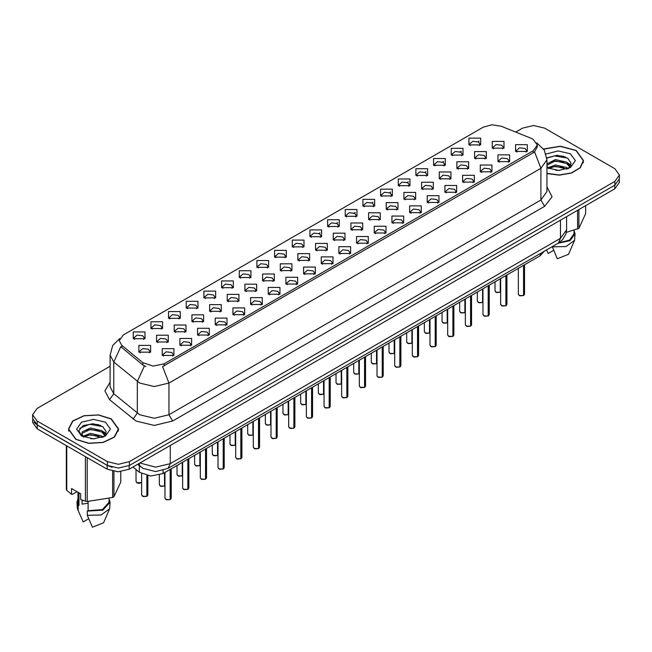 <?xml version="1.0" encoding="UTF-8"?>
<svg xmlns="http://www.w3.org/2000/svg" width="652" height="652" viewBox="0 0 652 652"><rect width="100%" height="100%" fill="white"/><g stroke="black" fill="none" stroke-linecap="round" stroke-linejoin="round"><path stroke-width="0.98" d="M292.251 246.896L292.251 240.14L303.971 240.14L303.971 246.896L292.251 246.896M302.609 247.532L303.286 246.057L301.77 243.938L296.13 243.294L292.935 246.057L293.612 247.532M274.59 257.1L274.59 250.335L286.301 250.335L286.301 257.1L274.59 257.1M284.94 257.736L285.625 256.252L284.109 254.141L278.461 253.489L275.266 256.252L275.943 257.736M256.921 267.304L256.921 260.539L268.632 260.539L268.632 267.304L256.921 267.304M267.279 267.931L267.956 266.456L266.44 264.345L260.792 263.693L257.597 266.456L258.282 267.931M203.913 297.899L203.913 291.134L215.633 291.134L215.633 297.899L203.913 297.899M214.272 298.534L214.948 297.059L213.432 294.94L207.792 294.296L204.598 297.059L205.274 298.534M186.244 308.103L186.244 301.338L197.963 301.338L197.963 308.103L186.244 308.103M196.602 308.738L197.279 307.255L195.763 305.144L190.123 304.492L186.928 307.255L187.605 308.738M168.583 318.306L168.583 311.542L180.294 311.542L180.294 318.306L168.583 318.306M178.933 318.934L179.618 317.459L178.102 315.34L172.454 314.696L169.259 317.459L169.936 318.934M150.914 328.502L150.914 321.738L162.625 321.738L162.625 328.502L150.914 328.502M161.264 329.138L161.949 327.654L160.433 325.544L154.785 324.9L151.59 327.654L152.275 329.138M239.251 277.499L239.251 270.735L250.963 270.735L250.963 277.499L239.251 277.499M249.61 278.135L250.286 276.652L248.771 274.541L243.131 273.897L239.928 276.652L240.612 278.135M221.582 287.703L221.582 280.939L233.302 280.939L233.302 287.703L221.582 287.703M231.941 288.339L232.617 286.856L231.101 284.745L225.462 284.093L222.267 286.856L222.943 288.339M309.92 236.7L309.92 229.936L321.64 229.936L321.64 236.7L309.92 236.7M320.279 237.336L320.955 235.853L319.439 233.742L313.799 233.09L310.605 235.853L311.281 237.336M327.589 226.497L327.589 219.732L339.309 219.732L339.309 226.497L327.589 226.497M337.948 227.132L338.624 225.657L337.108 223.538L331.469 222.894L328.274 225.657L328.95 227.132M345.258 216.301L345.258 209.537L356.97 209.537L356.97 216.301L345.258 216.301M355.617 216.929L356.294 215.453L354.778 213.343L349.138 212.691L345.935 215.453L346.619 216.929M362.928 206.097L362.928 199.333L374.639 199.333L374.639 206.097L362.928 206.097M373.286 206.733L373.963 205.25L372.447 203.139L366.799 202.487L363.604 205.25L364.289 206.733M380.597 195.893L380.597 189.137L392.308 189.137L392.308 195.893L380.597 195.893M390.947 196.529L391.632 195.054L390.116 192.935L384.468 192.291L381.273 195.054L381.95 196.529M398.258 185.698L398.258 178.933L409.978 178.933L409.978 185.698L398.258 185.698M408.617 186.333L409.293 184.85L407.777 182.739L402.137 182.087L398.942 184.85L399.619 186.333M415.927 175.494L415.927 168.729L427.647 168.729L427.647 175.494L415.927 175.494M426.286 176.13L426.962 174.654L425.446 172.535L419.806 171.892L416.612 174.654L417.288 176.13M433.596 165.298L433.596 158.534L445.316 158.534L445.316 165.298L433.596 165.298M443.955 165.934L444.631 164.451L443.115 162.34L437.476 161.688L434.281 164.451L434.957 165.934M451.266 155.095L451.266 148.33L462.977 148.33L462.977 155.095L451.266 155.095M461.624 155.73L462.301 154.247L460.785 152.136L455.145 151.492L451.942 154.247L452.627 155.73M468.935 144.899L468.935 138.134L480.646 138.134L480.646 144.899L468.935 144.899M479.293 145.526L479.97 144.051L478.454 141.932L472.806 141.288L469.611 144.051L470.296 145.526M133.244 338.706L133.244 331.941L144.956 331.941L144.956 338.706L133.244 338.706M143.603 339.342L144.279 337.858L142.764 335.747L137.124 335.095L133.921 337.858L134.605 339.342M315.584 250.172L315.584 243.408L327.304 243.408L327.304 250.172L315.584 250.172M325.943 250.8L326.619 249.325L325.103 247.214L319.464 246.562L316.269 249.325L316.945 250.8M297.915 260.368L297.915 253.604L309.635 253.604L309.635 260.368L297.915 260.368M308.274 261.004L308.95 259.52L307.434 257.41L301.794 256.766L298.6 259.52L299.276 261.004M280.254 270.572L280.254 263.807L291.966 263.807L291.966 270.572L280.254 270.572M290.605 271.208L291.289 269.724L289.765 267.613L284.125 266.961L280.93 269.724L281.607 271.208M262.585 280.767L262.585 274.003L274.296 274.003L274.296 280.767L262.585 280.767M272.935 281.403L273.62 279.928L272.104 277.809L266.456 277.165L263.261 279.928L263.938 281.403M209.577 311.371L209.577 304.606L221.297 304.606L221.297 311.371L209.577 311.371M219.936 312.006L220.612 310.523L219.096 308.412L213.457 307.768L210.262 310.523L210.938 312.006M227.246 301.175L227.246 294.411L238.958 294.411L238.958 301.175L227.246 301.175M237.605 301.803L238.282 300.327L236.766 298.208L231.126 297.565L227.923 300.327L228.607 301.803M156.578 341.974L156.578 335.209L168.289 335.209L168.289 341.974L156.578 341.974M166.928 342.61L167.613 341.126L166.097 339.016L160.449 338.364L157.254 341.126L157.931 342.61M174.247 331.77L174.247 325.006L185.959 325.006L185.959 331.77L174.247 331.77M184.597 332.406L185.282 330.931L183.758 328.812L178.118 328.168L174.923 330.931L175.6 332.406M191.908 321.575L191.908 314.81L203.628 314.81L203.628 321.575L191.908 321.575M202.267 322.21L202.943 320.727L201.427 318.616L195.787 317.964L192.593 320.727L193.269 322.21M244.916 290.971L244.916 284.207L256.627 284.207L256.627 290.971L244.916 290.971M255.274 291.607L255.951 290.124L254.435 288.013L248.787 287.361L245.592 290.124L246.277 291.607M333.253 239.969L333.253 233.204L344.965 233.204L344.965 239.969L333.253 239.969M343.612 240.604L344.289 239.121L342.773 237.01L337.133 236.358L333.93 239.121L334.615 240.604M350.923 229.765L350.923 223.008L362.634 223.008L362.634 229.765L350.923 229.765M361.281 230.4L361.958 228.925L360.442 226.806L354.794 226.162L351.599 228.925L352.284 230.4M368.592 219.569L368.592 212.805L380.303 212.805L380.303 219.569L368.592 219.569M378.942 220.205L379.627 218.722L378.111 216.611L372.463 215.959L369.268 218.722L369.945 220.205M386.261 209.365L386.261 202.601L397.973 202.601L397.973 209.365L386.261 209.365M396.612 210.001L397.296 208.526L395.772 206.407L390.132 205.763L386.938 208.526L387.614 210.001M403.922 199.17L403.922 192.405L415.642 192.405L415.642 199.17L403.922 199.17M414.281 199.797L414.957 198.322L413.441 196.211L407.802 195.559L404.607 198.322L405.283 199.797M421.591 188.966L421.591 182.201L433.311 182.201L433.311 188.966L421.591 188.966M431.95 189.602L432.626 188.118L431.111 186.007L425.471 185.364L422.276 188.118L422.952 189.602M439.261 178.77L439.261 172.006L450.972 172.006L450.972 178.77L439.261 178.77M449.619 179.398L450.296 177.923L448.78 175.804L443.14 175.16L439.945 177.923L440.622 179.398M456.93 168.566L456.93 161.802L468.641 161.802L468.641 168.566L456.93 168.566M467.288 169.202L467.965 167.719L466.449 165.608L460.801 164.956L457.606 167.719L458.291 169.202M474.599 158.363L474.599 151.598L486.31 151.598L486.31 158.363L474.599 158.363M484.949 158.998L485.634 157.523L484.118 155.404L478.47 154.76L475.275 157.523L475.952 158.998M492.268 148.167L492.268 141.403L503.98 141.403L503.98 148.167L492.268 148.167M502.619 148.803L503.303 147.319L501.779 145.209L496.139 144.557L492.945 147.319L493.621 148.803M138.909 352.178L138.909 345.413L150.62 345.413L150.62 352.178L138.909 352.178M149.267 352.805L149.944 351.33L148.428 349.211L142.78 348.567L139.585 351.33L140.27 352.805M179.903 345.242L179.903 338.478L191.623 338.478L191.623 345.242L179.903 345.242M190.262 345.878L190.938 344.395L189.422 342.284L183.782 341.64L180.588 344.395L181.264 345.878M197.572 335.046L197.572 328.282L209.292 328.282L209.292 335.046L197.572 335.046M207.931 335.674L208.607 334.199L207.091 332.08L201.452 331.436L198.257 334.199L198.933 335.674M215.242 324.843L215.242 318.078L226.961 318.078L226.961 324.843L215.242 324.843M225.6 325.478L226.277 323.995L224.761 321.884L219.121 321.232L215.926 323.995L216.603 325.478M232.911 314.639L232.911 307.874L244.622 307.874L244.622 314.639L232.911 314.639M243.269 315.275L243.946 313.799L242.43 311.68L236.79 311.037L233.587 313.799L234.272 315.275M250.58 304.443L250.58 297.679L262.291 297.679L262.291 304.443L250.58 304.443M260.93 305.079L261.615 303.596L260.099 301.485L254.451 300.833L251.256 303.596L251.941 305.079M268.249 294.239L268.249 287.475L279.961 287.475L279.961 294.239L268.249 294.239M278.6 294.875L279.284 293.392L277.768 291.281L272.12 290.637L268.926 293.392L269.602 294.875M285.91 284.044L285.91 277.279L297.63 277.279L297.63 284.044L285.91 284.044M296.269 284.671L296.945 283.196L295.429 281.085L289.79 280.433L286.595 283.196L287.271 284.671M303.579 273.84L303.579 267.075L315.299 267.075L315.299 273.84L303.579 273.84M313.938 274.476L314.614 272.992L313.099 270.882L307.459 270.23L304.264 272.992L304.94 274.476M321.249 263.636L321.249 256.88L332.968 256.88L332.968 263.636L321.249 263.636M331.607 264.272L332.284 262.797L330.768 260.678L325.128 260.034L321.933 262.797L322.61 264.272M338.918 253.441L338.918 246.676L350.629 246.676L350.629 253.441L338.918 253.441M349.276 254.076L349.953 252.593L348.437 250.482L342.797 249.83L339.594 252.593L340.279 254.076M356.587 243.237L356.587 236.472L368.298 236.472L368.298 243.237L356.587 243.237M366.937 243.872L367.622 242.397L366.106 240.278L360.458 239.634L357.263 242.397L357.948 243.872M374.256 233.041L374.256 226.277L385.968 226.277L385.968 233.041L374.256 233.041M384.607 233.669L385.291 232.193L383.775 230.083L378.127 229.431L374.933 232.193L375.609 233.669M391.917 222.837L391.917 216.073L403.637 216.073L403.637 222.837L391.917 222.837M402.276 223.473L402.952 221.99L401.436 219.879L395.797 219.227L392.602 221.99L393.278 223.473M409.586 212.633L409.586 205.877L421.306 205.877L421.306 212.633L409.586 212.633M419.945 213.269L420.621 211.794L419.106 209.675L413.466 209.031L410.271 211.794L410.947 213.269M427.256 202.438L427.256 195.673L438.975 195.673L438.975 202.438L427.256 202.438M437.614 203.074L438.291 201.59L436.775 199.479L431.135 198.827L427.94 201.59L428.617 203.074M444.925 192.234L444.925 185.47L456.636 185.47L456.636 192.234L444.925 192.234M455.283 192.87L455.96 191.395L454.444 189.276L448.804 188.632L445.601 191.395L446.286 192.87M462.594 182.038L462.594 175.274L474.306 175.274L474.306 182.038L462.594 182.038M472.953 182.674L473.629 181.191L472.113 179.08L466.465 178.428L463.27 181.191L463.955 182.674M480.263 171.835L480.263 165.07L491.975 165.07L491.975 171.835L480.263 171.835M490.614 172.47L491.298 170.987L489.782 168.876L484.134 168.232L480.94 170.987L481.616 172.47M497.924 161.639L497.924 154.874L509.644 154.874L509.644 161.639L497.924 161.639M508.283 162.266L508.959 160.791L507.443 158.672L501.804 158.029L498.609 160.791L499.285 162.266M515.593 151.435L515.593 144.671L527.313 144.671L527.313 151.435L515.593 151.435M525.952 152.071L526.629 150.588L525.113 148.477L519.473 147.825L516.278 150.588L516.954 152.071M162.242 355.446L162.242 348.681L173.954 348.681L173.954 355.446L162.242 355.446M172.593 356.082L173.277 354.598L171.761 352.487L166.113 351.835L162.918 354.598L163.595 356.082M531.347 138.42L533.214 139.324L537.305 145.029L533.214 150.734L164.182 363.792L153.081 366.122L142.853 362.708L121.745 345.307L119.21 340.678L123.309 334.973L483.295 127.132L491.967 124.801L501.201 126.227L531.347 138.42M544.436 251.11L540.158 255.788L163.09 473.482L150.759 476.074L139.389 472.284L132.967 466.995M546.963 173.554L559.367 175.16L571.543 173.049L580.37 167.768L583.581 160.669L576.229 150.416L560.361 146.211L543.589 148.99M111.28 418.853L98.428 414.884L83.921 415.707L72.649 421.045L68.419 429.097L75.771 439.35L88.631 443.319L103.138 442.496L114.41 437.158L118.64 429.097L111.28 418.853M537.305 145.029L537.305 146.741L534.567 151.859L533.214 152.837L162.609 366.603L168.941 383.026L154.304 386.522L139.658 383.026L113.815 362.031L110.074 355.177L110.074 386.88L113.815 393.735L139.658 414.729L154.304 418.234L168.941 414.729L540.899 199.985L546.963 191.525L546.963 159.821L540.899 168.281L534.567 151.859M110.074 366.285L37.148 408.388L32.6 414.729L32.6 418.535L37.148 424.876L107.441 465.455L118.419 468.079L129.406 465.455L614.852 185.184L619.4 178.844L619.4 175.038L614.852 168.697L544.559 128.118L533.581 125.494L522.594 128.118L515.708 132.095M145.991 366.603L142.853 365.014L120.799 346.66L113.815 362.031L113.815 393.735L109.577 399.684L104.899 390.866L110.074 382.137M32.6 414.729L37.148 421.07L107.441 461.649L118.419 464.281L129.406 461.649L614.852 181.386L619.4 175.038M100.75 425.503L99.202 425.21M565.7 157.075L564.143 156.782M32.706 419.595L32.706 422.488L37.262 428.829L107.181 469.195L118.167 471.82L129.153 469.195L614.738 188.844L619.294 182.503L619.294 179.911M33.912 422.137L37.262 425.022L107.181 465.389L112.177 467.329M170.196 499.562L166.643 499.864L164.989 498.242L165.901 499.513L170.196 499.562L170.196 469.383M170.172 499.611L165.975 499.554M170.196 499.44L170.384 469.277M146.863 496.294L143.31 496.596L141.655 494.974L142.568 496.245L146.863 496.294L146.863 475.585M146.839 496.343L142.641 496.286M146.863 496.172L147.059 475.626M546.963 173.383L559.261 175.013L571.348 172.943L580.125 167.711L583.32 160.669L576.042 150.522L560.312 146.358L543.687 149.137M555.643 170.278L559.587 170.392M547.908 167.8L555.439 164.923L566.751 167.572L568.12 168.664M548.601 168.526L555.439 166.268L566.995 169.08M546.963 166.121L548.707 168.615M546.963 163.888L555.439 159.553L566.751 162.201L570.109 166.847M546.963 165.233L555.439 160.897L566.751 163.546L569.848 167.197M546.963 167.8L558.772 170.416L570.41 167.564L575.349 160.669L570.41 153.774L558.136 150.922L546.066 154.059M568.52 168.501L571.16 163.31L567.819 158.265L557.15 155.249L546.865 157.841M566.327 232.357L578.878 228.33L585.7 213.636L585.7 205.608M552.26 246.595L557.33 258.771L568.52 254.272L574.542 240.352L575.04 233.799L574.004 230.474M552.26 246.896L565.985 246.554L574.542 240.352M557.867 243.359L569.97 240.686L575.04 233.799M558.878 242.764L569.595 240.058L574.004 233.799L574.004 230.36M578.878 209.553L578.878 228.33M577.582 229.08L577.582 210.294M546.588 250.026L548.177 253.481L553.646 250.327M546.889 158.151L554.518 155.893L567.59 158.118M550.801 161.94L554.518 161.264L563.85 162.063M568.952 164.239L570.793 165.592M550.801 167.303L554.518 166.635L563.85 167.434M567.55 162.796L570.973 165.078M75.958 439.244L88.68 443.173L103.04 442.358L114.19 437.076L118.379 429.097L111.101 418.959L98.379 415.031L84.018 415.846L72.861 421.127L68.68 429.097L75.958 439.244M82.649 500.345L82.054 501.494M82.054 500.133L82.054 504.175L88.118 503.181M90.701 438.706L94.646 438.829M82.959 436.237L90.498 433.36L101.802 436.001L103.171 437.101M83.652 436.954L90.498 434.697L102.054 437.516M105.168 435.275L101.802 430.63L90.498 427.989L82.225 431.868L81.875 433.955L83.758 437.052M81.899 434.085L82.225 433.213L90.498 429.334L101.802 431.974L104.899 435.626M103.57 436.938L106.219 431.746L102.869 426.701L93.13 423.71L83.171 425.56L78.762 430.801L82.193 436.327M105.469 422.211L93.529 419.358L81.59 422.211L76.651 429.097L81.59 435.992L93.529 438.845L105.469 435.992L110.408 429.097L105.469 422.211M77.009 491.689L72.364 494.371L71.516 494.314L71.516 488.519L80.669 493.808L80.669 499.603L85.412 501.176L87.181 501.453L112.641 497.509L113.937 496.767L120.759 482.064L120.759 471.698M88.118 501.518L88.118 510.638L87.319 511.103L87.319 515.333L92.388 527.199L103.57 522.708L109.601 508.78L110.098 502.236L109.063 498.902M87.319 515.333L101.044 514.982L109.601 508.78M87.319 511.103L102.796 510.166L110.098 502.236M88.118 510.638L102.397 509.595L109.063 502.236L109.063 498.796M66.3 445.593L66.3 489.391L66.773 490.418L71.516 494.314M113.937 471.486L113.937 496.767M112.641 497.509L112.641 471.233M66.773 445.87L66.773 490.418M85.412 501.176L85.412 456.628M87.181 457.647L87.181 501.453M83.48 437.06L81.875 433.955M77.995 498.902L76.96 502.236L77.458 508.78L83.236 521.918L88.696 518.764M78.167 510.043L78.167 505.822L78.965 505.357L78.965 492.822M76.96 502.236L78.167 505.822M77.995 492.26L77.995 502.236L78.965 505.357M79.666 428.397L89.577 424.33L102.641 426.547M85.86 430.369L89.577 429.692L98.908 430.491M104.01 432.675L105.852 434.028M85.86 435.74L89.577 435.063L98.908 435.862M102.608 431.225L106.031 433.515M187.866 489.367L184.304 489.668L182.658 488.046L183.571 489.31L187.866 489.367L187.866 459.187M187.841 489.416L183.644 489.35M187.866 489.236L188.053 459.073M205.535 479.163L201.973 479.464L200.327 477.843L201.232 479.114L205.535 479.163L205.535 448.983M205.51 479.212L201.305 479.155M205.535 479.041L205.722 448.869M223.196 468.967L219.642 469.269L217.996 467.639L218.901 468.91L223.196 468.967L223.196 438.78M223.18 469.008L218.974 468.951M223.196 468.837L223.392 438.674M240.865 458.763L237.312 459.065L235.665 457.443L236.57 458.706L240.865 458.763L240.865 428.584M240.849 458.812L236.643 458.755M240.865 458.633L241.061 428.47M164.532 486.099L160.979 486.4L159.324 484.77L160.237 486.042L164.532 486.099L164.532 472.651M164.508 486.139L160.31 486.082M164.532 485.968L164.72 472.545M182.201 475.895L178.64 476.196L176.994 474.574L177.906 475.838L182.201 475.895L182.201 462.455M182.177 475.944L177.98 475.887M182.201 475.764L182.389 462.341M199.871 465.691L196.309 466.001L194.663 464.371L195.576 465.642L199.871 465.691L199.871 452.252M199.846 465.74L195.649 465.683M199.871 465.569L200.058 452.146M217.532 455.495L213.978 455.797L212.332 454.175L213.237 455.438L217.532 455.495L217.532 442.056M217.515 455.544L213.31 455.479M217.532 455.365L217.727 441.942M258.534 448.56L254.981 448.869L253.326 447.239L254.239 448.511L258.534 448.56L258.534 418.38M258.51 448.609L254.313 448.552M258.534 448.437L258.73 418.274M276.203 438.364L272.65 438.666L270.996 437.044L271.908 438.307L276.203 438.364L276.203 408.185M276.179 438.413L271.982 438.348M276.203 438.234L276.391 408.07M293.873 428.16L290.311 428.462L288.665 426.84L289.578 428.111L293.873 428.16L293.873 397.981M293.848 428.209L289.651 428.152M293.873 428.038L294.06 397.875M311.542 417.965L307.98 418.266L306.334 416.636L307.239 417.908L311.542 417.965L311.542 387.785M311.517 418.013L307.312 417.948M311.542 417.834L311.729 387.671M235.201 445.292L231.647 445.593L230.001 443.971L230.906 445.243L235.201 445.292L235.201 431.852M235.185 445.34L230.979 445.283M235.201 445.169L235.396 431.738M252.87 435.096L249.317 435.397L247.662 433.767L248.575 435.039L252.87 435.096L252.87 421.648M252.846 435.145L248.648 435.08M252.87 434.966L253.066 421.542M270.539 424.892L266.986 425.194L265.331 423.572L266.244 424.835L270.539 424.892L270.539 411.453M270.515 424.941L266.318 424.884M270.539 424.762L270.727 411.339M288.208 414.696L284.647 414.998L283.001 413.368L283.913 414.639L288.208 414.696L288.208 401.249M288.184 414.737L283.987 414.68M288.208 414.566L288.396 401.143M329.203 407.761L325.65 408.062L324.003 406.44L324.908 407.704L329.203 407.761L329.203 377.581M329.187 407.81L324.981 407.753M329.203 407.63L329.399 377.467M346.872 397.565L343.319 397.867L341.672 396.237L342.577 397.508L346.872 397.565L346.872 367.378M346.856 397.606L342.65 397.549M346.872 397.435L347.068 367.272M364.541 387.361L360.988 387.663L359.333 386.041L360.246 387.304L364.541 387.361L364.541 357.182M364.517 387.41L360.32 387.345M364.541 387.231L364.737 357.068M382.211 377.158L378.657 377.459L377.003 375.837L377.915 377.109L382.211 377.158L382.211 346.978M382.186 377.206L377.989 377.149M382.211 377.035L382.398 346.872M399.88 366.962L396.318 367.263L394.672 365.642L395.585 366.905L399.88 366.962L399.88 336.782M399.855 367.011L395.658 366.946M399.88 366.832L400.067 336.668M417.549 356.758L413.987 357.06L412.341 355.438L413.246 356.709L417.549 356.758L417.549 326.579M417.524 356.807L413.319 356.75M417.549 356.636L417.736 326.465M305.878 404.493L302.316 404.794L300.67 403.172L301.583 404.436L305.878 404.493L305.878 391.053M305.853 404.542L301.656 404.476M305.878 404.362L306.065 390.939M323.539 394.289L319.985 394.59L318.339 392.969L319.244 394.24L323.539 394.289L323.539 380.849M323.522 394.338L319.317 394.281M323.539 394.167L323.734 380.744M341.208 384.093L337.654 384.395L336.008 382.765L336.913 384.036L341.208 384.093L341.208 370.654M341.192 384.142L336.986 384.077M341.208 383.963L341.403 370.54M358.877 373.889L355.324 374.191L353.669 372.569L354.582 373.84L358.877 373.889L358.877 360.45M358.853 373.938L354.655 373.881M358.877 373.767L359.073 360.336M376.546 363.694L372.993 363.995L371.338 362.365L372.251 363.637L376.546 363.694L376.546 350.246M376.522 363.734L372.325 363.677M376.546 363.563L376.734 350.14M394.215 353.49L390.654 353.791L389.008 352.17L389.92 353.433L394.215 353.49L394.215 340.051M394.191 353.539L389.994 353.482M394.215 353.36L394.403 339.937M435.21 346.562L431.657 346.864L430.01 345.234L430.915 346.505L435.21 346.562L435.21 316.375M435.194 346.603L430.988 346.546M435.21 346.432L435.406 316.269M452.879 336.359L449.326 336.66L447.679 335.038L448.584 336.302L452.879 336.359L452.879 306.179M452.863 336.408L448.657 336.35M452.879 336.228L453.075 306.065M470.548 326.155L466.995 326.456L465.341 324.835L466.253 326.106L470.548 326.155L470.548 295.975M470.524 326.204L466.327 326.147M470.548 326.033L470.744 295.869M488.218 315.959L484.664 316.261L483.01 314.639L483.923 315.902L488.218 315.959L488.218 285.78M488.193 316.008L483.996 315.943M488.218 315.829L488.405 285.666M505.887 305.755L502.325 306.057L500.679 304.435L501.592 305.707L505.887 305.755L505.887 275.576M505.862 305.804L501.665 305.747M505.887 305.633L506.074 275.462M523.556 295.56L519.994 295.861L518.348 294.231L519.261 295.503L523.556 295.56L523.556 265.372M523.532 295.6L519.326 295.543M523.556 295.429L523.743 265.266M411.885 343.286L408.323 343.588L406.677 341.966L407.59 343.237L411.885 343.286L411.885 329.847M411.86 343.335L407.663 343.278M411.885 343.164L412.072 329.741M429.546 333.09L425.992 333.392L424.346 331.77L425.251 333.033L429.546 333.09L429.546 319.651M429.529 333.139L425.324 333.074M429.546 332.96L429.741 319.537M447.215 322.887L443.662 323.188L442.015 321.566L442.92 322.838L447.215 322.887L447.215 309.447M447.199 322.936L442.993 322.879M447.215 322.764L447.411 309.333M464.884 312.691L461.331 312.993L459.676 311.363L460.589 312.634L464.884 312.691L464.884 299.244M464.86 312.732L460.662 312.675M464.884 312.561L465.08 299.138M482.553 302.487L479 302.789L477.346 301.167L478.258 302.43L482.553 302.487L482.553 289.048M482.529 302.536L478.332 302.479M482.553 302.357L482.741 288.934M500.223 292.283L496.661 292.593L495.015 290.963L495.927 292.235L500.223 292.283L500.223 278.844M500.198 292.332L496.001 292.275M500.223 292.161L500.41 278.738M164.182 363.792L164.182 365.894M142.853 362.708L142.853 365.014M121.745 345.307L121.745 347.614M533.214 150.734L533.214 152.837M540.158 253.579L540.158 255.788M139.389 465.699L139.389 472.284M163.09 470.499L163.09 473.482M172.609 421.07L168.941 414.729L168.941 383.026L540.899 168.281L540.899 199.985L544.559 206.325L172.609 421.07L154.304 425.446L135.999 421.07L109.577 399.684M144.394 365.976L137.336 381.428L137.336 413.132L133.098 419.073M318.893 233.465L319.953 232.854M336.562 223.261L337.622 222.65M354.232 213.065L355.291 212.454M371.893 202.862L372.96 202.25M389.562 192.666L390.621 192.055M407.231 182.462L408.291 181.851M424.9 172.258L425.96 171.647M442.569 162.063L443.629 161.451M460.239 151.859L461.298 151.248M477.9 141.663L478.967 141.052M546.963 186.79L552.081 196.814L544.559 206.325M129.406 461.649L129.406 465.455M107.441 461.649L107.441 465.455M614.852 181.386L614.852 185.184M37.148 421.07L37.148 424.876M139.878 463.001L155.583 467.158L170.229 463.662L560.484 238.347L566.547 229.887L565.928 233.995L562.537 239.781L558.34 243.082L168.077 468.397L170.229 463.662L170.229 445.479M560.484 220.164L560.484 238.347L558.34 243.082M138.778 463.637L140.514 466.62L137.67 464.281M614.738 188.844L614.738 185.249M129.153 469.195L129.153 465.601M107.181 469.195L107.181 465.389M37.262 428.829L37.262 425.022M170.384 499.456L171.199 498.242L171.199 468.804M147.059 496.188L147.874 494.974L147.874 475.773M141.655 482.553L139.112 483.344L137.645 483.124L135.999 481.502L136.904 482.773L141.655 482.521M141.264 482.79L136.977 482.814M563.662 156.284L559.864 155.926M98.721 424.713L94.915 424.362M188.053 489.253L188.868 488.046L188.868 458.601M205.722 479.057L206.537 477.843L206.537 448.405M223.392 468.853L224.207 467.639L224.207 438.201M241.061 458.649L241.876 457.443L241.876 427.997M258.73 448.454L259.545 447.239L259.545 417.802M276.391 438.25L277.206 437.044L277.206 407.598M294.06 428.054L294.875 426.84L294.875 397.402M311.729 417.851L312.544 416.636L312.544 387.198M329.399 407.655L330.214 406.44L330.214 377.003M347.068 397.451L347.883 396.237L347.883 366.799M364.737 387.247L365.552 386.041L365.552 356.595M382.398 377.052L383.221 375.837L383.221 346.399M400.067 366.848L400.882 365.642L400.882 336.196M417.736 356.652L418.551 355.438L418.551 326M435.406 346.448L436.221 345.234L436.221 315.796M453.075 336.245L453.89 335.038L453.89 305.592M470.744 326.049L471.559 324.835L471.559 295.397M488.405 315.845L489.228 314.639L489.228 285.193M506.074 305.649L506.889 304.435L506.889 274.997M523.743 295.446L524.558 294.231L524.558 264.793M546.963 159.821L544.257 150.041L536.8 142.878M119.724 338.527L112.723 345.478L110.074 355.177M168.077 468.397L155.583 471.535L143.081 468.397L140.514 466.62M566.547 229.887L566.547 216.668M164.989 498.242L164.989 472.39M171.199 498.242L170.368 499.505M141.655 494.974L141.655 473.776M147.874 494.974L147.034 496.229M135.999 481.502L135.999 469.489M583.32 162.747L583.32 160.669M118.379 431.176L118.379 429.097M81.329 517.729L77.458 508.78M68.68 431.176L68.68 429.097M182.658 488.046L182.658 462.186M188.868 488.046L188.037 489.302M200.327 477.843L200.327 451.991M206.537 477.843L205.698 479.098M217.996 467.639L217.996 441.787M224.207 467.639L223.367 468.902M235.665 457.443L235.665 431.591M241.876 457.443L241.036 458.698M159.324 484.77L159.324 475.088M176.994 474.574L176.994 465.463M194.663 464.371L194.663 455.259M212.332 454.175L212.332 445.055M253.326 447.239L253.326 421.388M259.545 447.239L258.705 448.503M270.996 437.044L270.996 411.184M277.206 437.044L276.375 438.299M288.665 426.84L288.665 400.988M294.875 426.84L294.044 428.103M306.334 416.636L306.334 390.784M312.544 416.636L311.705 417.899M230.001 443.971L230.001 434.86M247.662 433.767L247.662 424.656M265.331 423.572L265.331 414.46M283.001 413.368L283.001 404.256M324.003 406.44L324.003 380.589M330.214 406.44L329.374 407.696M341.672 396.237L341.672 370.385M347.883 396.237L347.043 397.5M359.333 386.041L359.333 360.181M365.552 386.041L364.712 387.296M377.003 375.837L377.003 349.985M383.221 375.837L382.382 377.1M394.672 365.642L394.672 339.782M400.882 365.642L400.051 366.897M412.341 355.438L412.341 329.586M418.551 355.438L417.712 356.693M300.67 403.172L300.67 394.052M318.339 392.969L318.339 383.857M336.008 382.765L336.008 373.653M353.669 372.569L353.669 363.457M371.338 362.365L371.338 353.254M389.008 352.17L389.008 343.058M430.01 345.234L430.01 319.382M436.221 345.234L435.381 346.497M447.679 335.038L447.679 309.187M453.89 335.038L453.05 336.293M465.341 324.835L465.341 298.983M471.559 324.835L470.72 326.098M483.01 314.639L483.01 288.779M489.228 314.639L488.389 315.894M500.679 304.435L500.679 278.583M506.889 304.435L506.058 305.69M518.348 294.231L518.348 268.38M524.558 294.231L523.719 295.495M406.677 341.966L406.677 332.854M424.346 331.77L424.346 322.65M442.015 321.566L442.015 312.455M459.676 311.363L459.676 302.251M477.346 301.167L477.346 292.055M495.015 290.963L495.015 281.851"/></g></svg>
